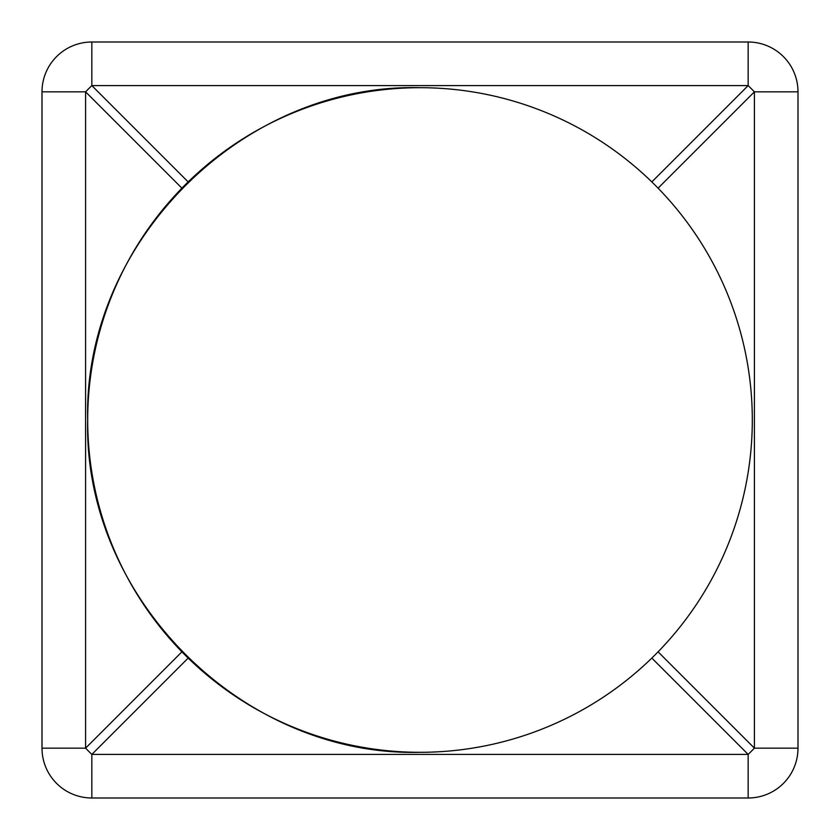 <?xml version="1.0" encoding="UTF-8"?>
<svg xmlns="http://www.w3.org/2000/svg" width="840" height="840" viewBox="0 0 840 840"><rect width="100%" height="100%" fill="white"/><g stroke="black" fill="none" stroke-linecap="round" stroke-linejoin="round"><path stroke-width="1.26" d="M420 87.696A332.304 332.304 0 0 0 87.696 420C83.118 597.566 242.434 756.882 420 752.304A332.304 332.304 0 0 0 752.304 420A332.304 332.304 0 0 0 420 87.696C242.434 83.118 83.118 242.434 87.696 420A332.304 332.304 0 0 0 420 752.304M181.912 188.171L85.586 91.844L42 91.844A49.843 49.843 0 0 1 91.844 42L748.157 42A49.843 49.843 0 0 1 798 91.844L754.415 91.844A49.843 4.442 -135 0 0 748.157 85.586L748.157 42A49.843 49.843 0 0 1 798 91.844L798 748.157A49.843 49.843 0 0 1 748.157 798L748.157 754.415A49.843 4.442 -45 0 0 754.415 748.157L798 748.157A49.843 49.843 0 0 1 748.157 798L91.844 798A49.843 49.843 0 0 1 42 748.157L85.586 748.157A49.843 4.442 45 0 0 91.844 754.415L91.844 798A49.843 49.843 0 0 1 42 748.157L42 91.844A49.843 49.843 0 0 1 91.844 42L91.844 85.586L188.171 181.912M181.912 651.829L85.586 748.157L85.586 91.844A49.843 4.442 -45 0 1 91.844 85.586L748.157 85.586L651.829 181.912M658.087 651.829L754.415 748.157L754.415 91.844L658.087 188.171M188.171 658.087L91.844 754.415L748.157 754.415L651.829 658.087"/></g></svg>
